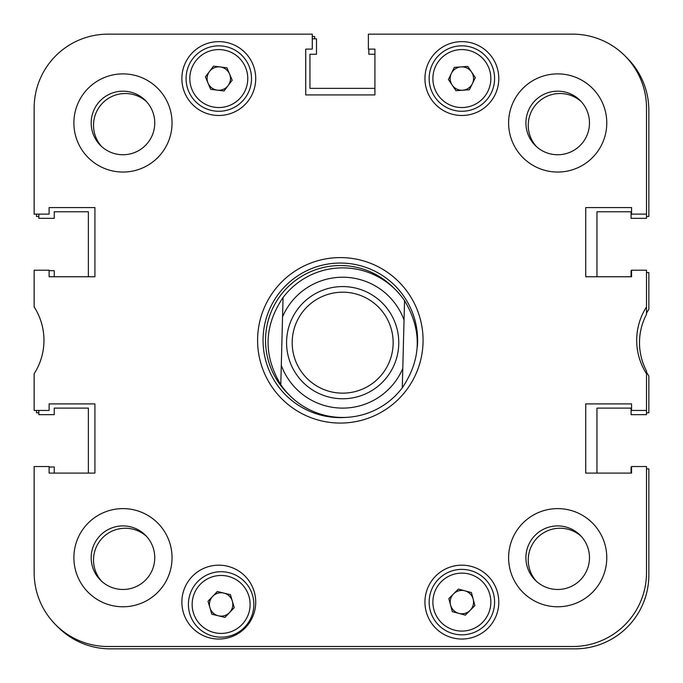 <?xml version="1.0" encoding="UTF-8"?>
<svg xmlns="http://www.w3.org/2000/svg" width="683" height="683" viewBox="0 0 683 683"><rect width="100%" height="100%" fill="white"/><g stroke="black" fill="none" stroke-linecap="round" stroke-linejoin="round"><path stroke-width="1.02" d="M606.777 557.695A49.082 49.082 0 0 0 557.695 508.613A49.082 49.082 0 0 0 508.613 557.695A49.082 49.082 0 0 0 557.695 606.777A49.082 49.082 0 0 0 606.777 557.695M172.048 557.695A49.082 49.082 0 0 0 122.966 508.613A49.082 49.082 0 0 0 73.884 557.695A49.082 49.082 0 0 0 122.966 606.777A49.082 49.082 0 0 0 172.048 557.695M172.048 122.966A49.082 49.082 0 0 0 122.966 73.884A49.082 49.082 0 0 0 73.884 122.966A49.082 49.082 0 0 0 122.966 172.048A49.082 49.082 0 0 0 172.048 122.966M606.777 122.966A49.082 49.082 0 0 0 557.695 73.884A49.082 49.082 0 0 0 508.613 122.966A49.082 49.082 0 0 0 557.695 172.048A49.082 49.082 0 0 0 606.777 122.966M589.48 557.695A31.785 31.785 0 0 0 557.695 525.91A31.785 31.785 0 0 0 525.91 557.695A31.785 31.785 0 0 0 557.695 589.48A31.785 31.785 0 0 0 589.48 557.695M589.48 122.966A31.785 31.785 0 0 0 557.695 91.18A31.785 31.785 0 0 0 525.91 122.966A31.785 31.785 0 0 0 557.695 154.751A31.785 31.785 0 0 0 589.48 122.966M154.751 122.966A31.785 31.785 0 0 0 122.966 91.18A31.785 31.785 0 0 0 91.18 122.966A31.785 31.785 0 0 0 122.966 154.751A31.785 31.785 0 0 0 154.751 122.966M154.751 557.695A31.785 31.785 0 0 0 122.966 525.91A31.785 31.785 0 0 0 91.18 557.695A31.785 31.785 0 0 0 122.966 589.48A31.785 31.785 0 0 0 154.751 557.695M498.795 602.107A36.925 36.925 0 0 0 461.87 565.174A36.925 36.925 0 0 0 424.937 602.107A36.925 36.925 0 0 0 461.87 639.032A36.925 36.925 0 0 0 498.795 602.107M255.724 602.107A36.925 36.925 0 0 0 218.791 565.174A36.925 36.925 0 0 0 181.866 602.107A36.925 36.925 0 0 0 218.791 639.032A36.925 36.925 0 0 0 255.724 602.107M498.795 78.562A36.925 36.925 0 0 0 461.87 41.629A36.925 36.925 0 0 0 424.937 78.562A36.925 36.925 0 0 0 461.87 115.487A36.925 36.925 0 0 0 498.795 78.562M255.724 78.562A36.925 36.925 0 0 0 218.791 41.629A36.925 36.925 0 0 0 181.866 78.562A36.925 36.925 0 0 0 218.791 115.487A36.925 36.925 0 0 0 255.724 78.562M340.33 257.593A82.737 82.737 0 0 0 257.593 340.33A82.737 82.737 0 0 0 340.33 423.067A82.737 82.737 0 0 0 423.067 340.33A82.737 82.737 0 0 0 340.33 257.593M631.083 211.781L596.959 211.781L631.083 211.781L631.083 218.329L646.511 218.329L646.511 108.008A73.858 73.858 0 0 0 572.653 34.15L368.376 34.15L368.376 49.108L374.924 49.108L374.924 94.92L305.736 94.92L305.736 49.108L312.285 49.108L312.285 34.15L108.008 34.15A73.858 73.858 0 0 0 34.15 108.008L34.15 214.121L49.108 214.121L49.108 207.572L94.92 207.572L94.92 276.76L49.108 276.76L49.108 270.212L34.15 270.212L34.15 306.94A61.701 61.701 0 0 1 34.15 373.721L34.15 410.449L49.108 410.449L49.108 403.909L94.92 403.909L94.92 473.088L49.108 473.088L49.108 466.54L34.15 466.54L34.15 572.653A73.858 73.858 0 0 0 108.008 646.511L572.653 646.511A73.858 73.858 0 0 0 646.511 572.653L646.511 466.54L631.553 466.54L631.553 473.088L585.741 473.088L585.741 403.909L631.553 403.909L631.553 410.449L646.511 410.449L646.511 371.006A60.77 60.77 0 0 1 646.511 314.334L646.511 306.94A61.701 61.701 0 0 0 646.511 373.721M646.511 214.121L631.553 214.121L631.553 207.572L585.741 207.572L585.741 276.76L631.553 276.76L631.553 270.212L646.511 270.212L646.511 306.94M417.347 346.759A77.281 77.281 0 0 0 340.33 263.049A77.281 77.281 0 0 0 263.049 340.33A77.281 77.281 0 0 0 346.759 417.347M394.373 288.627A74.788 74.788 0 0 0 265.542 340.33A74.788 74.788 0 0 0 288.627 394.373M38.829 410.449L38.829 414.658L54.247 414.658L54.247 408.11L88.372 408.11L88.372 473.088L88.372 408.11L54.247 408.11M631.553 270.681L631.083 270.681L631.083 276.76M596.959 211.781L596.959 276.76L596.959 211.781M368.846 49.108L368.846 54.247L374.924 54.247M309.945 88.372L374.924 88.372L309.945 88.372L309.945 54.247L309.945 88.372M312.285 38.829L316.494 38.829L316.494 54.247L309.945 54.247M38.829 214.121L38.829 218.329L54.247 218.329L54.247 211.781L88.372 211.781L88.372 276.76L88.372 211.781L54.247 211.781M49.108 270.681L54.247 270.681L54.247 276.76M49.108 467.01L54.247 467.01L54.247 473.088M631.553 467.01L631.083 467.01L631.083 473.088M596.959 473.088L596.959 408.11L631.083 408.11L596.959 408.11L596.959 473.088M646.511 410.449L646.511 414.658L631.083 414.658L631.083 408.11M393.135 343.976A50.482 50.482 0 0 0 343.976 292.204A50.482 50.482 0 0 0 292.204 341.363A50.482 50.482 0 0 0 341.363 393.135A50.482 50.482 0 0 0 393.135 343.976M286.595 341.218A56.091 56.091 0 0 1 344.121 286.595A56.091 56.091 0 0 1 398.744 344.121A56.091 56.091 0 0 1 341.218 398.744A56.091 56.091 0 0 1 286.595 341.218M340.971 408.093A65.44 65.44 0 0 0 402.791 368.521L404.046 319.96A65.44 65.44 0 0 0 282.549 316.818L281.294 365.379A65.44 65.44 0 0 0 340.971 408.093M402.287 387.824A74.788 74.788 0 0 1 280.79 384.683C263.117 355.151 263.869 326.09 283.052 297.506A74.788 74.788 0 0 1 404.549 300.657C422.222 330.188 421.462 359.249 402.287 387.824L402.791 368.521L402.287 387.824M283.052 297.506L282.549 316.818L283.052 297.506M404.046 319.96L404.549 300.657L404.046 319.96M281.294 365.379L280.79 384.683L281.294 365.379M232.34 601.142A11.688 11.688 0 0 0 212.669 596.379A11.688 11.688 0 0 0 218.381 615.801A11.688 11.688 0 0 0 232.34 601.142M213.429 636.249A32.724 32.724 0 0 1 189.328 596.737A32.724 32.724 0 0 1 228.831 572.636A32.724 32.724 0 0 1 252.932 612.147A32.724 32.724 0 0 1 213.429 636.249A32.724 32.724 0 0 0 252.932 612.147A32.724 32.724 0 0 0 228.831 572.636M208.016 601.262L217.322 591.495L230.436 594.671L234.243 607.622L224.938 617.389L211.824 614.213L208.016 601.262M472.371 83.685A11.688 11.688 0 0 0 461.059 66.9A11.688 11.688 0 0 0 452.18 85.093A11.688 11.688 0 0 0 472.371 83.685M434.738 96.849A32.724 32.724 0 0 1 443.583 51.421A32.724 32.724 0 0 1 489.002 60.266A32.724 32.724 0 0 1 480.158 105.694A32.724 32.724 0 0 1 434.738 96.849A32.724 32.724 0 0 0 480.158 105.694A32.724 32.724 0 0 0 489.002 60.266M454.323 67.369L467.787 66.43L475.334 77.623L469.409 89.746L455.954 90.685L448.407 79.493L454.323 67.369M464.901 590.821A11.688 11.688 0 0 0 450.575 605.121A11.688 11.688 0 0 0 470.126 610.371A11.688 11.688 0 0 0 464.901 590.821M484.99 625.261A32.724 32.724 0 0 1 438.708 625.218A32.724 32.724 0 0 1 438.751 578.945A32.724 32.724 0 0 1 485.024 578.988A32.724 32.724 0 0 1 484.99 625.261A32.724 32.724 0 0 0 485.024 578.988A32.724 32.724 0 0 0 438.751 578.945M452.317 611.635L448.833 598.598L458.387 589.07L471.415 592.571L474.898 605.608L465.354 615.144L452.317 611.635M220.233 66.96A11.688 11.688 0 0 0 208.033 83.113A11.688 11.688 0 0 0 228.122 85.597A11.688 11.688 0 0 0 220.233 66.96M244.907 98.275A32.724 32.724 0 0 1 199.069 104.67A32.724 32.724 0 0 1 192.683 58.84A32.724 32.724 0 0 1 238.512 52.446A32.724 32.724 0 0 1 244.907 98.275A32.724 32.724 0 0 0 238.512 52.446A32.724 32.724 0 0 0 192.683 58.84M210.663 89.328L205.404 76.897L213.531 66.131L226.927 67.788L232.186 80.218L224.05 90.984L210.663 89.328M101.69 581.31A31.785 31.785 0 0 1 112.379 530.99A31.785 31.785 0 0 1 146.58 536.42M101.69 146.58A31.785 31.785 0 0 1 112.379 96.26A31.785 31.785 0 0 1 146.58 101.69M536.42 146.58A31.785 31.785 0 0 1 547.109 96.26A31.785 31.785 0 0 1 581.31 101.69M536.42 581.31A31.785 31.785 0 0 1 547.109 530.99A31.785 31.785 0 0 1 581.31 536.42M646.511 412.788L648.85 412.788L648.85 376.06A61.701 61.701 0 0 1 646.511 372.115M38.829 412.788L36.489 412.788L36.489 410.449M646.511 313.224A61.701 61.701 0 0 1 648.85 309.279L648.85 272.551L646.511 272.551M626.038 56.962A73.858 73.858 0 0 1 648.85 110.347L648.85 216.46L646.511 216.46L646.511 218.329M314.624 36.489L312.285 36.489L314.624 36.489L314.624 38.829L316.494 38.829M38.829 216.46L36.489 216.46L36.489 214.121M56.962 626.038A73.858 73.858 0 0 0 110.347 648.85L574.992 648.85A73.858 73.858 0 0 0 648.85 574.992L648.85 468.88L646.511 468.88M183.309 648.85L194.331 648.85M110.347 648.85L174.387 648.85L110.347 648.85M249.175 648.85L296.96 648.85L249.175 648.85M388.379 648.85L436.155 648.85L388.379 648.85M510.952 648.85L574.992 648.85L510.952 648.85M648.85 468.88L648.85 574.992L648.85 468.88M227.951 576.273A28.985 28.985 0 0 0 192.965 597.616A28.985 28.985 0 0 0 214.308 632.612A28.985 28.985 0 0 0 249.295 611.259A28.985 28.985 0 0 0 227.951 576.273M485.903 62.358A28.985 28.985 0 0 0 445.666 54.529A28.985 28.985 0 0 0 437.837 94.758A28.985 28.985 0 0 0 478.066 102.587A28.985 28.985 0 0 0 485.903 62.358M441.397 581.592A28.985 28.985 0 0 0 441.355 622.58A28.985 28.985 0 0 0 482.343 622.614A28.985 28.985 0 0 0 482.377 581.626A28.985 28.985 0 0 0 441.397 581.592M195.662 61.094A28.985 28.985 0 0 0 201.323 101.682A28.985 28.985 0 0 0 241.919 96.021A28.985 28.985 0 0 0 236.258 55.434A28.985 28.985 0 0 0 195.662 61.094"/></g></svg>
